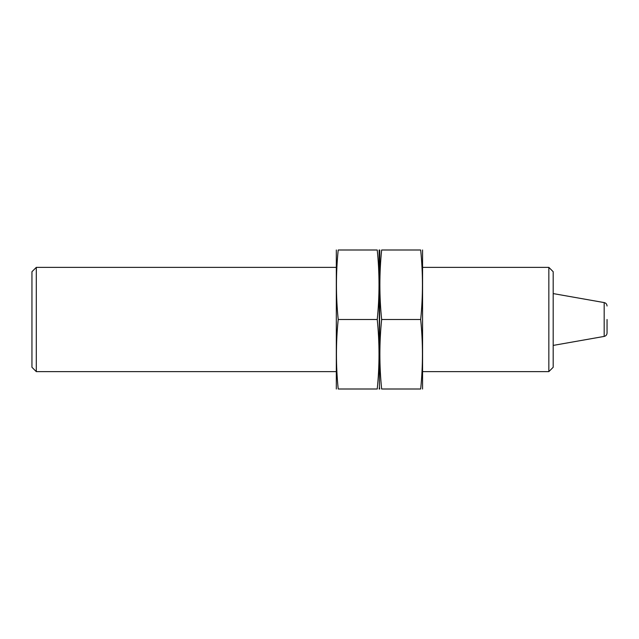 <?xml version="1.0" encoding="UTF-8"?>
<svg xmlns="http://www.w3.org/2000/svg" width="639" height="639" viewBox="0 0 639 639"><rect width="100%" height="100%" fill="white"/><g stroke="black" fill="none" stroke-linecap="round" stroke-linejoin="round"><path stroke-width="0.96" d="M548.845 267.374L548.845 371.626L553.19 367.281L553.19 271.719L548.845 267.374L422.882 267.374M336.002 371.626L36.295 371.626L36.295 267.374L336.002 267.374M36.295 371.626L31.95 367.281L31.95 271.719L36.295 267.374M607.05 319.5L607.05 332.999L607.05 319.5M422.571 389.023L422.571 249.977M420.678 250.001C423.034 273.165 423.034 296.336 420.678 319.5C423.034 342.664 423.034 365.835 420.678 388.999L381.643 388.999C379.286 365.835 379.286 342.664 381.643 319.5C379.286 296.336 379.286 273.165 381.643 250.001L420.678 250.001M379.135 249.977L379.446 387.258L379.75 249.977M381.643 319.5L420.678 319.5M377.242 250.001C379.598 273.165 379.598 296.336 377.242 319.5C379.598 342.664 379.598 365.835 377.242 388.999L338.207 388.999C335.85 365.835 335.85 342.664 338.207 319.5C335.85 296.336 335.85 273.165 338.207 250.001L377.242 250.001M379.75 389.023L379.446 387.258L379.135 389.023M336.314 389.023L336.314 249.977M338.207 319.5L377.242 319.5M553.19 345.411L604.174 336.418L604.174 302.582L553.19 293.589M548.845 371.626L422.882 371.626M604.174 336.418C605.964 335.97 606.922 334.828 607.05 332.999M604.174 302.582C605.964 303.03 606.922 304.172 607.05 306.001"/></g></svg>
